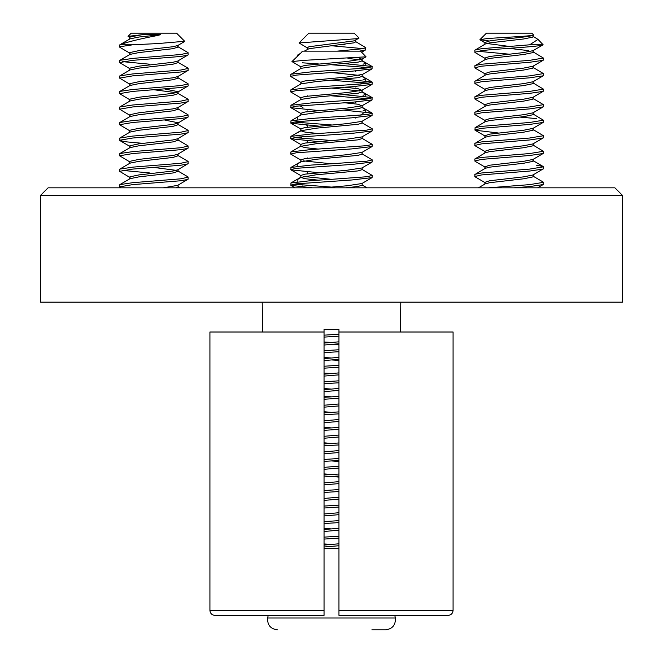 <?xml version="1.0" encoding="UTF-8"?>
<svg xmlns="http://www.w3.org/2000/svg" width="663" height="663" viewBox="0 0 663 663"><rect width="100%" height="100%" fill="white"/><g stroke="black" fill="none" stroke-linecap="round" stroke-linejoin="round"><path stroke-width="0.99" d="M48.101 187.828L614.899 187.828L622.358 195.287L40.642 195.287L48.101 187.828M622.358 195.287L622.358 302.179L40.642 302.179L40.642 195.287M338.959 332.006L338.959 615.388L448.097 615.388C451.113 615.09 452.779 613.432 453.078 610.416L453.078 332.006L338.959 332.006L338.959 329.519L324.041 329.519L324.041 332.006L209.922 332.006L209.922 610.416C210.229 613.441 211.887 615.098 214.903 615.388L324.041 615.388L324.041 613.308M400.386 332.006L400.792 302.179M262.614 332.006L262.208 302.179M338.959 615.388L338.959 613.308M209.922 610.416L324.041 610.416L324.041 332.006M324.041 610.416L324.041 615.388M489.203 41.007L479.937 39.664L486.451 33.15L531.759 33.15L533.317 34.708C535 36.747 502.256 38.86 489.733 40.915L484.893 42.515L484.893 44.239M479.937 39.664L486.584 38.645C500.731 37.426 536.193 36.125 533.317 34.708M533.317 34.957L533.069 37.037L523.629 38.976L489.733 42.863L485.275 44.015L474.799 50.289L475.04 52.518L485.233 58.46M474.799 52.228L481.653 50.628C498.004 48.689 540.469 46.741 543.063 44.802L532.977 50.686L523.629 52.568L489.733 56.454L484.893 58.054L484.893 59.778M533.317 50.487L533.069 52.568L523.629 54.515L489.733 58.394L485.275 59.546L474.799 65.819L475.04 68.049L485.233 73.991M532.928 51.78L543.411 58.054L543.163 60.283L532.977 66.225L523.629 68.107L489.733 71.994L484.893 73.593L484.893 75.309M533.317 66.027L533.069 68.107L523.629 70.046L489.733 73.933L485.275 75.085L474.799 81.358L475.04 83.588L485.233 89.53M532.928 67.319L543.411 73.593L543.163 75.822L532.977 81.764L523.629 83.646L489.733 87.524L484.893 89.124L484.893 90.848M533.317 81.566L533.069 83.646L523.629 85.585L489.733 89.472L485.275 90.624L474.799 96.897L475.04 99.127L485.233 105.069M532.928 82.85L543.411 89.124L543.163 91.353L532.977 97.295L523.629 99.177L489.733 103.063L484.893 104.663L484.893 106.387M533.317 97.096L533.069 99.177L523.629 101.124L489.733 105.003L485.275 106.155L474.799 112.428L475.04 114.658L485.233 120.6M532.928 98.389L543.411 104.663L543.163 106.892L532.977 112.834L523.629 114.716L489.733 118.602L484.893 120.202L484.893 121.917M533.317 112.635L533.069 114.716L523.629 116.655L489.733 120.542L485.275 121.694L475.073 127.652L475.04 130.197L498.269 132.981M532.928 113.928L543.411 120.202L543.163 122.431L532.977 128.373L523.629 130.255L489.733 134.133L484.893 135.733L484.893 137.456M533.317 128.174L533.069 130.255L523.629 132.194L489.733 136.081L485.275 137.233L474.799 143.506L475.04 145.736L485.233 151.678M532.928 129.459L543.411 135.733L543.163 137.962L532.977 143.904L523.629 145.785L489.733 149.672L484.893 151.272L484.893 152.996M533.317 143.705L533.069 145.785L523.629 147.733L489.733 151.612L485.275 152.763L474.799 159.037L475.04 161.266L485.233 167.209M532.928 144.998L543.411 151.272L543.163 153.501L532.977 159.443L523.629 161.324L489.733 165.211L484.893 166.811L484.893 168.526M533.317 159.244L533.069 161.324L523.629 163.264L489.733 167.151L485.275 168.303L474.799 174.576L475.04 176.806L485.233 182.748M536.549 165.211L543.138 166.496L543.411 168.75L532.977 174.982L523.629 176.864L489.733 180.742L484.893 182.342L484.893 184.065M533.317 174.783L533.069 176.864L523.629 178.803L489.733 182.69L485.275 183.842L478.454 187.828M486.733 43.468L509.101 46.402M509.101 48.341L528.477 50.628M532.928 176.068L543.138 182.027L543.163 184.571L529.679 186.568L513.8 187.828M543.411 182.342L529.679 184.629L488.391 187.828M543.163 169.04L529.679 171.037L481.653 174.916L474.799 176.515M543.411 166.811L529.679 169.09L481.653 172.977L475.073 174.261M543.163 153.501L529.679 155.498L481.653 159.385L474.799 160.985M543.411 151.272L529.679 153.559L481.653 157.438L475.073 158.722M543.163 137.962L529.679 139.959L481.653 143.846L474.799 145.446M543.411 135.733L529.679 138.02L481.653 141.907L475.073 143.191M543.163 122.431L529.679 124.429L481.653 128.307L474.799 129.907M543.411 120.202L529.679 122.481L481.653 126.368L475.073 127.652M543.163 106.892L529.679 108.889L481.653 112.776L474.799 114.376M543.411 104.663L529.679 106.95L481.653 110.829L475.073 112.113M543.163 91.353L529.679 93.35L481.653 97.237L474.799 98.837M543.411 89.124L529.679 91.411L481.653 95.298L475.073 96.583M543.163 75.822L529.679 77.82L481.653 81.698L474.799 83.298M543.411 73.593L529.679 75.872L481.653 79.759L475.073 81.043M543.163 60.283L529.679 62.281L481.653 66.167L474.799 67.767M543.411 58.054L529.679 60.341L481.653 64.22L475.073 65.504M519.941 117.094L536.549 118.602M543.063 44.802L529.679 44.802L481.653 48.689L475.073 49.974M477.41 51.242L509.101 54.167M532.928 36.241L537.991 39.39L529.679 44.802M543.13 44.769L537.991 39.39M130.072 37.766L128.025 36.366L131.241 33.15L176.549 33.15L184.687 41.288L157.844 43.567L132.708 44.802L119.837 46.741L119.862 47.346L130.072 53.305M128.025 36.366L142.122 34.708L160.529 34.708L156.891 35.611C138.882 39.109 126.534 42.175 119.837 44.802L119.589 47.032M142.122 34.708L129.857 37.037L129.683 39.059M160.529 34.708L138.94 37.037L130.031 38.86L119.829 44.802L132.708 44.802M184.604 41.512L177.725 45.532L172.935 46.741L138.94 50.628L129.857 52.568L129.683 54.598M178.107 45.308L178.107 47.032L172.935 48.689L138.94 52.568L130.031 54.391L119.829 60.341L119.589 62.571L130.072 68.836M177.767 46.625L187.96 52.576L188.201 54.797L177.725 61.071L172.935 62.281L138.94 66.167L129.857 68.107L129.683 70.137M178.107 60.847L178.107 62.571L172.935 64.22L138.94 68.107L130.031 69.93L119.829 75.88L119.589 78.101L130.072 84.375M177.767 62.165L187.96 68.107L188.201 70.336L177.725 76.61L172.935 77.82L138.94 81.698L129.857 83.646L129.683 85.668M178.107 76.378L178.107 78.101L172.935 79.759L138.94 83.646L130.031 85.469L119.829 91.411L119.589 93.64L130.072 99.914M177.767 77.695L187.96 83.646L188.201 85.875L177.725 92.14L172.935 93.35L138.94 97.237L129.857 99.177L129.683 101.207M178.107 91.917L178.107 93.64L172.935 95.298L138.94 99.177L130.031 101L119.829 106.95L119.589 109.18L130.072 115.445M177.767 93.234L187.96 99.185L188.201 101.406L177.725 107.679L172.935 108.889L138.94 112.776L129.857 114.716L129.683 116.746M178.107 107.456L178.107 109.18L172.935 110.829L138.94 114.716L130.031 116.539L119.829 122.489L119.589 124.71L130.072 130.984M177.767 108.773L187.96 114.716L188.201 116.945L177.725 123.219L172.935 124.429L138.94 128.307L129.857 130.255L129.683 132.277M178.107 122.987L178.107 124.71L172.935 126.368L138.94 130.255L130.031 132.078L119.829 138.02L119.862 140.564L126.915 141.907L143.059 143.357M177.767 124.304L187.96 130.255L188.201 132.484L177.725 138.749L172.935 139.959L138.94 143.846L129.857 145.785L129.683 147.816M178.107 138.526L178.107 140.249L172.935 141.907L138.94 145.785L130.031 147.609L119.829 153.559L119.589 155.788L130.072 162.054M177.767 139.843L187.96 145.794L188.201 148.015L177.725 154.288L172.935 155.498L138.94 159.385L129.857 161.324L129.683 163.355M178.107 154.065L178.107 155.788L172.935 157.438L138.94 161.324L130.031 163.148L119.829 169.098L119.589 171.319L130.072 177.593M177.767 155.382L187.96 161.324L188.201 163.554L177.725 169.827L172.935 171.037L138.94 174.916L129.857 176.864L129.683 178.886M178.107 169.595L178.107 171.319L172.935 172.977L138.94 176.864L130.031 178.687L119.829 184.629L119.589 186.858L120.998 187.828M164.731 88.983L178.107 91.701M153.899 89.754L176.267 92.687M164.731 120.053L178.107 122.771M153.899 167.441L176.267 170.366M177.767 170.913L187.96 176.864L188.201 179.093L177.725 185.358L163.305 187.828M178.107 185.134L178.107 186.858L176.325 187.828M187.927 179.4L180.875 180.742L132.708 184.629L119.589 186.858M188.201 177.145L180.875 178.803L132.708 182.69L119.829 184.629M187.927 163.869L180.875 165.211L132.708 169.09L119.589 171.319M188.201 161.615L180.875 163.264L132.708 167.151L119.829 169.098M122.207 170.366L149.805 172.977M187.927 148.33L180.875 149.672L132.708 153.559L119.589 155.788M188.201 146.075L180.875 147.733L132.708 151.612L119.829 153.559M187.927 132.791L180.875 134.133L132.708 138.02L119.589 140.249M188.201 130.536L180.875 132.194L132.708 136.081L119.829 138.02M187.927 117.26L180.875 118.602L132.708 122.481L119.589 124.71M188.201 115.006L180.875 116.655L132.708 120.542L119.829 122.489M187.927 101.721L180.875 103.063L132.708 106.95L119.589 109.18M188.201 99.467L180.875 101.124L132.708 105.003L119.829 106.95M187.927 86.182L180.875 87.524L132.708 91.411L119.589 93.64M188.201 83.928L180.875 85.585L132.708 89.472L119.829 91.411M187.927 70.651L180.875 71.994L132.708 75.872L119.589 78.101M188.201 68.397L180.875 70.046L132.708 73.933L119.829 75.88M187.927 55.112L180.875 56.454L132.708 60.341L119.589 62.571M188.201 52.858L180.875 54.515L132.708 58.394L119.829 60.341M122.207 61.609L149.805 64.22M299.063 42.938L308.85 33.15L354.15 33.15L359.006 38.006L357.382 38.645L299.063 42.938L307.665 48.134M358.923 38.263L353.76 40.915L309.024 46.741L307.284 47.686L307.284 49.402M355.716 40.145L355.716 41.86L353.76 42.863L309.024 48.689L304.3 51.15M307.292 171.949L307.284 173.698M362.155 107.547L365.802 109.834L365.777 111.881M365.802 109.834L363.042 110.829M362.155 92.016L365.802 94.295L365.777 96.342M365.802 94.295L363.042 95.298M362.155 76.477L365.802 78.756L365.777 80.803M365.802 78.756L363.042 79.759M362.155 60.938L365.802 63.225L365.777 65.272M365.802 63.225L363.042 64.22M300.845 177.46L297.198 179.748L297.223 181.795M300.845 161.929L297.198 164.209L297.223 166.256M297.472 117.285L297.198 119.539M355.335 41.413L365.802 47.686L365.528 49.949L359.412 51.15M365.802 47.686L363.042 48.689L337.135 51.15M298.864 54.673L297.472 55.137L297.198 56.347M331.5 45.747L363.191 48.656M340.517 44.802L344.984 44.802M268.184 615.388L267.67 618.007L395.33 618.007C395.761 624.994 392.504 628.938 385.568 629.85L371.868 629.85M324.041 548.318L338.959 548.318M338.959 543.801L324.041 545.061M338.959 545.74L324.041 547M358.816 57.756L361.899 59.231L346.84 61.51L304.93 65.397L300.828 66.69L300.828 68.48M347.942 58.369L359.777 59.894M362.172 58.924L362.172 60.863L358.07 62.156L316.16 66.043L301.101 68.322L290.734 74.455L290.933 76.635L301.101 82.535M344.627 79.179L372.067 81.997L366.805 83.521L311.113 87.408L290.933 89.762L301.101 83.853L316.16 81.582L358.07 77.695L362.172 76.402L362.172 74.455L346.84 77.049L304.93 80.936L300.828 82.229L300.828 84.019M344.627 63.64L372.067 66.457L372.067 68.861L351.887 71.223L331.5 72.516L359.777 75.433M344.627 87.218L358.07 88.701L361.899 90.309L346.84 92.588L304.93 96.466L300.828 97.759L300.828 99.707M372.266 82.229L372.067 84.4L351.887 86.762L331.5 88.055L359.777 90.964M362.172 89.994L362.172 91.933L358.07 93.234L316.16 97.113L301.101 99.392L290.933 105.301L290.933 107.704L318.373 110.522M344.627 102.757L358.07 104.24L361.899 105.84L346.84 108.119L304.93 112.006L300.828 113.298L300.828 115.238M362.172 105.682L362.172 107.472L358.07 108.765L316.16 112.652L301.101 114.931L290.933 120.84L290.933 123.243L318.373 126.061M344.627 110.249L372.067 113.066L372.067 115.47L361.899 121.379L346.84 123.658L304.93 127.545L300.828 128.837L300.828 130.777L304.93 132.07L318.373 133.553M362.172 121.221L362.172 123.011L358.07 124.304L316.16 128.191L300.828 130.777M361.899 122.696L372.266 128.837L372.067 131.009L361.899 136.918L346.84 139.197L304.93 143.075L300.828 144.368L300.828 146.316L304.93 147.609L318.373 149.092M362.172 136.752L362.172 138.542L358.07 139.843L316.16 143.722L300.828 146.316M361.899 138.236L372.266 144.368L372.067 146.548L361.899 152.449L346.84 154.728L304.93 158.614L300.828 159.907L300.828 161.847L316.16 159.261L358.07 155.374L362.172 154.081L362.172 152.291M361.899 153.766L372.266 159.907L372.067 162.079L361.899 167.988L346.84 170.267L304.93 174.154L300.828 175.446L300.828 177.386L304.93 178.678L318.373 180.162M362.172 167.83L362.172 169.62L358.07 170.913L316.16 174.8L300.828 177.386M361.899 169.305L372.266 175.446L372.067 177.618L361.899 183.527L346.84 185.806L322.831 187.828M362.172 183.361L362.172 185.151L358.07 186.452L345.837 187.828M338.959 341.826L324.041 343.086M338.959 343.774L324.041 345.033M338.959 357.365L324.041 358.625M338.959 359.305L324.041 360.564M338.959 372.904L324.041 374.164M338.959 374.844L324.041 376.103M338.959 388.435L324.041 389.695M338.959 390.383L324.041 391.642M338.959 403.974L324.041 405.234M338.959 405.913L324.041 407.173M338.959 419.513L324.041 420.773M338.959 421.453L324.041 422.712M338.959 435.044L324.041 436.304M338.959 436.992L324.041 438.251M338.959 450.583L324.041 451.843M338.959 452.522L324.041 453.782M338.959 466.122L324.041 467.382M338.959 460.454L331.5 460.926L338.959 461.556M338.959 468.061L324.041 469.321M338.959 481.653L324.041 482.913M338.959 475.984L331.5 476.457L338.959 477.087M338.959 483.6L324.041 484.86M338.959 497.192L324.041 498.452M338.959 499.131L324.041 500.391M338.959 512.731L324.041 513.991M338.959 514.67L324.041 515.93M338.959 528.262L324.041 529.522M338.959 530.209L324.041 531.469M301.234 52.717L302.386 51.15L360.614 51.15L366.042 56.827L304.068 60.35L291.96 61.576L301.052 52.808M303.223 160.877L331.5 163.794L311.113 165.087L290.933 167.449L290.933 169.852L318.373 172.67M303.223 176.416L331.5 179.325L311.113 180.626L290.933 182.98L290.933 185.383L312.447 187.828M324.041 396.209L331.5 396.839L324.041 397.311M324.041 411.74L331.5 412.369L324.041 412.85M324.041 427.279L331.5 427.908L324.041 428.381M324.041 442.818L331.5 443.448L324.041 443.92M324.041 473.888L331.5 474.517L324.041 474.99M331.5 64.75L369.076 67.659M372.266 66.69L366.805 67.982L311.113 71.869L290.933 74.231M338.959 538.132L324.041 539.077M338.959 536.193L324.041 537.138M338.959 522.593L324.041 523.546M338.959 520.654L324.041 521.599M338.959 507.062L324.041 508.007M338.959 505.115L324.041 506.068M338.959 491.523L324.041 492.468M338.959 489.584L324.041 490.529M338.959 474.045L331.5 474.517M338.959 458.506L324.041 459.459M338.959 444.914L324.041 445.859M338.959 442.975L331.5 443.448M338.959 429.375L324.041 430.328M338.959 427.436L331.5 427.908M338.959 413.845L324.041 414.789M338.959 411.897L331.5 412.369M338.959 398.306L324.041 399.25M338.959 396.366L331.5 396.839M338.959 382.766L324.041 383.72M338.959 380.827L324.041 381.772M331.5 359.934L338.959 360.415M338.959 367.236L324.041 368.18M338.959 365.288L324.041 366.241M331.5 344.404L338.959 344.876M338.959 351.697L324.041 352.641M338.959 349.757L324.041 350.702M338.959 336.158L324.041 337.111M338.959 334.218L324.041 335.163M372.067 177.618L351.887 179.98L296.195 183.858L290.734 185.151M372.266 175.446L366.805 176.739L331.5 179.325M372.067 162.079L351.887 164.441L296.195 168.327L290.734 169.62M372.266 159.907L366.805 161.2L331.5 163.794M372.067 146.548L351.887 148.902L296.195 152.788L290.734 154.081L301.101 160.222M372.266 144.368L366.805 145.669L311.113 149.548L290.933 151.91L290.734 154.081M372.067 131.009L351.887 133.371L296.195 137.249L290.933 138.774L318.373 141.592M372.266 128.837L366.805 130.13L311.113 134.017L290.933 136.371L290.734 138.542M372.067 115.47L351.887 117.832L296.195 121.719L290.734 123.011M372.266 113.298L366.805 114.591L311.113 118.478L290.933 120.84M331.5 95.82L369.076 98.737M344.627 94.71L372.067 97.536L372.067 99.939L351.887 102.293L296.195 106.179L290.734 107.472M372.266 97.759L366.805 99.06L311.113 102.939L290.933 105.301M331.5 80.281L369.076 83.198M324.041 543.958L331.5 544.431M324.041 528.419L331.5 528.892M331.5 476.457L324.041 476.937M331.5 460.926L324.041 461.398M324.041 388.593L331.5 389.065M324.041 373.062L331.5 373.534M324.041 357.523L331.5 357.995M324.041 341.984L331.5 342.456M293.924 184.181L331.5 187.099M293.924 137.572L331.5 140.49M293.924 122.042L331.5 124.951M331.5 88.055L296.195 90.64L290.734 91.933L301.101 98.074M290.933 89.762L290.734 91.933M331.5 72.516L296.195 75.11L290.734 76.402M302.411 62.803L318.373 63.913M291.96 61.576L301.101 67.004M338.959 610.416L453.078 610.416M543.138 166.496L532.928 160.537M537.577 187.828L543.163 184.571M485.233 136.139L475.04 130.197M485.233 42.921L480.012 39.871M180.112 187.828L178.107 186.659M130.072 146.523L119.862 140.564M307.284 125.365L307.284 127.089M307.284 140.904L307.284 142.62M307.06 173.822L307.665 173.474M307.06 158.291L307.665 157.935M307.06 142.752L307.665 142.404M297.472 132.815L300.845 130.851M307.06 127.213L307.665 126.865M307.06 96.143L307.665 95.795M297.472 55.137L299.709 53.836M307.284 187.737L306.795 187.447M302.95 185.201L299.933 183.444M307.284 141.128L306.795 140.838M302.95 138.592L299.933 136.835M307.284 125.597L306.795 125.307M302.95 123.053L299.933 121.296M355.335 118.047L356.205 117.533M360.05 115.287L363.067 113.53M307.284 110.058L306.795 109.768M302.95 107.522L299.933 105.765M355.335 102.508L356.205 102.003M360.05 99.748L363.067 97.991M355.335 86.977L356.205 86.463M360.05 84.218L363.067 82.461M355.335 71.438L356.205 70.924M360.05 68.679L363.067 66.922M361.666 52.203L365.528 49.949M394.816 615.388L395.33 618.007M372.067 81.997L361.899 76.088M372.067 97.536L361.899 91.627M372.067 113.066L361.899 107.157M290.933 136.371L301.101 130.462M290.933 151.91L301.101 146.001M290.933 167.449L301.101 161.54M290.933 182.98L301.101 177.071M367.029 187.828L362.172 185.002M361.899 60.548L372.067 66.457M361.899 59.231L366.042 56.827M361.899 74.77L372.067 68.861M361.899 90.309L372.067 84.4M361.899 105.84L372.067 99.939M301.101 113.613L290.933 107.704M301.101 129.144L290.933 123.243M301.101 144.683L290.933 138.774M301.101 175.753L290.933 169.852M295.143 187.828L290.933 185.383M267.67 618.007C267.239 624.994 270.496 628.938 277.432 629.85"/></g></svg>
